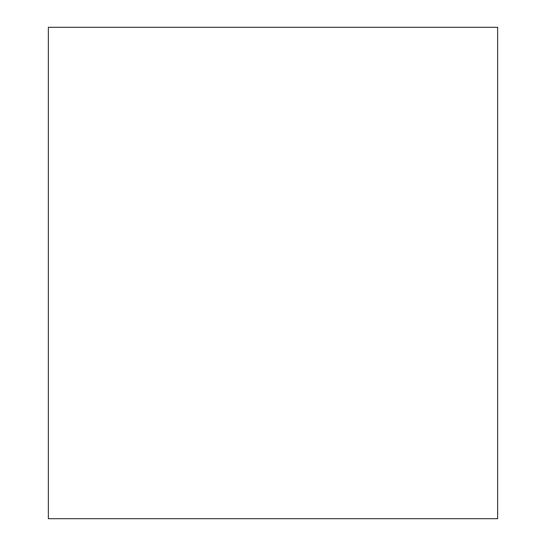 <?xml version="1.0" encoding="UTF-8"?>
<svg xmlns="http://www.w3.org/2000/svg" width="546" height="546" viewBox="0 0 546 546"><rect width="100%" height="100%" fill="white"/><g stroke="black" fill="none" stroke-linecap="round" stroke-linejoin="round"><path stroke-width="0.82" d="M48.362 27.3L48.362 518.7L497.638 518.7L497.638 27.3L48.362 27.3"/></g></svg>
